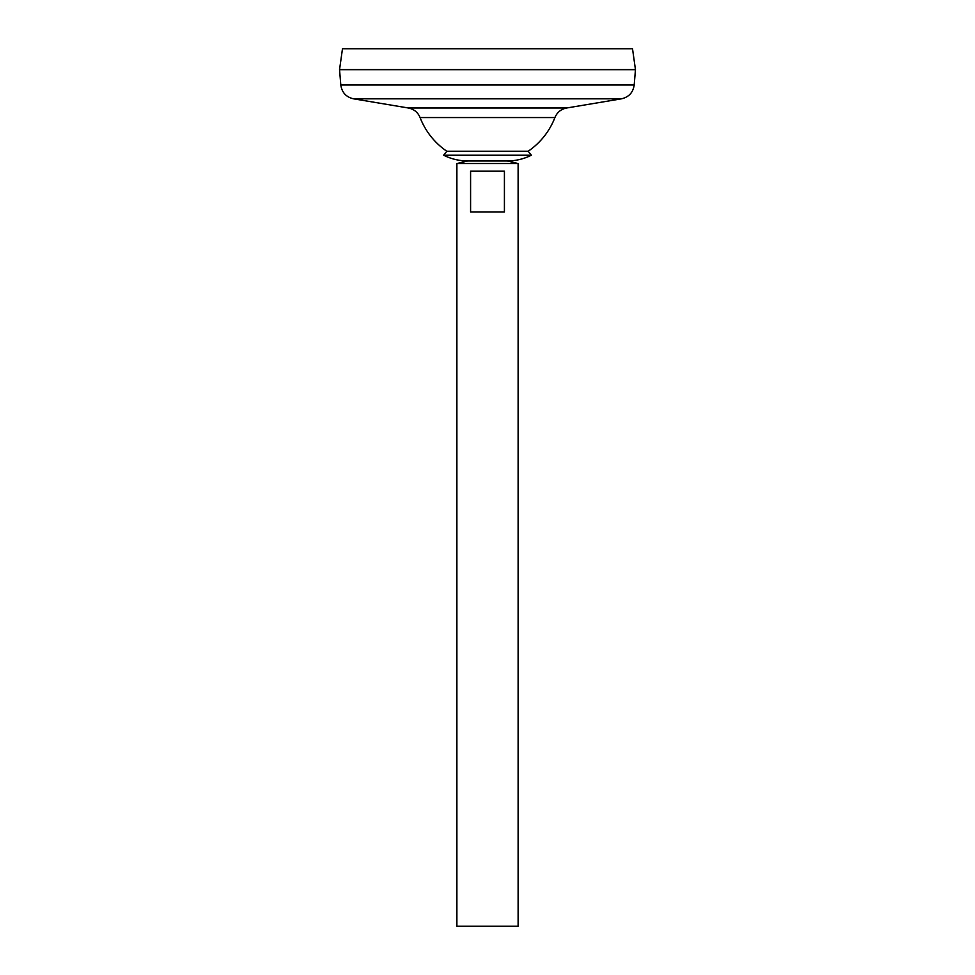 <?xml version="1.0" encoding="UTF-8"?>
<svg xmlns="http://www.w3.org/2000/svg" width="975" height="975" viewBox="0 0 975 975"><rect width="100%" height="100%" fill="white"/><g stroke="black" fill="none" stroke-linecap="round" stroke-linejoin="round"><path stroke-width="1.46" d="M340.799 84.971L634.201 84.971L635.456 69.664L339.544 69.664L340.799 84.971C341.896 92.491 346.137 97.098 353.535 98.816L408.342 107.993C413.936 109.115 417.861 112.308 420.091 117.561L554.909 117.561A72.272 72.272 0 0 1 528.17 151.247L531.363 155.232C523.807 158.974 515.812 160.899 507.39 160.985L518.115 163.544L456.885 163.544L456.885 926.25L518.115 926.25L518.115 163.544M420.091 117.561A72.272 72.272 0 0 0 446.83 151.247L443.637 155.232C451.193 158.974 459.188 160.899 467.61 160.985L507.39 160.985L467.61 160.985L456.885 163.544M339.544 69.615L635.456 69.615L632.519 48.75L342.481 48.75L339.544 69.615M504.416 171.198L504.416 212.002L470.584 212.002L470.584 171.198L504.416 171.198M446.83 151.247L528.17 151.247M443.637 155.232L531.363 155.232M408.342 107.993L566.658 107.993C561.064 109.115 557.139 112.308 554.909 117.561M353.535 98.816L621.465 98.816L566.658 107.993M634.201 84.971C633.104 92.491 628.863 97.098 621.465 98.816"/></g></svg>
